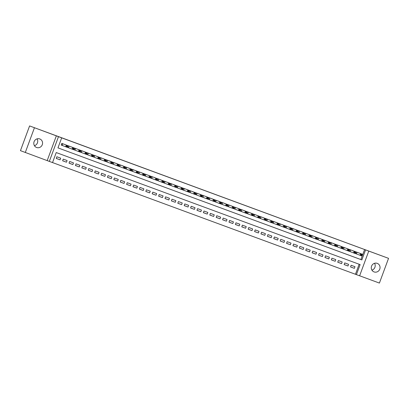 <?xml version="1.0" encoding="UTF-8"?>
<svg xmlns="http://www.w3.org/2000/svg" width="409" height="409" viewBox="0 0 409 409"><rect width="100%" height="100%" fill="white"/><g stroke="black" fill="none" stroke-linecap="round" stroke-linejoin="round"><path stroke-width="0.61" d="M37.071 138.856A4.56 4.366 -69 0 1 34.448 145.711M36.595 147.491A4.56 4.366 111 0 0 42.265 144.745A4.56 4.366 111 0 0 39.76 138.932A4.56 4.366 111 0 0 34.095 141.678A4.56 4.366 111 0 0 36.595 147.491M374.552 263.289A4.56 4.366 -69 0 1 371.929 270.144M374.077 271.919A4.56 4.366 111 0 0 379.746 269.178A4.56 4.366 111 0 0 377.292 263.381A4.56 4.366 111 0 0 377.241 263.365A4.56 4.366 111 0 0 371.576 266.106A4.56 4.366 111 0 0 374.025 271.903A4.56 4.366 111 0 0 374.077 271.919M364.598 249.531L368.765 251.08L359.618 275.809L356.418 274.628L360.13 264.603L56.232 152.557L52.526 162.583L49.325 161.402L58.477 136.672L61.672 137.853L57.966 147.879L360.891 259.557L364.598 249.531L61.672 137.853M47.199 160.589L56.345 135.86L29.596 125.926L20.45 150.655L49.325 161.402M359.629 275.784L379.404 283.074L388.55 258.345L368.765 251.08M52.531 162.572L356.418 274.628M34.433 127.777L25.286 152.511M29.596 125.926L388.55 258.345M65.629 144.817L61.795 143.39L61.176 145.062L62.296 145.471M72.025 147.179L68.191 145.747L67.572 147.419L68.692 147.833M78.421 149.536L74.591 148.109L73.973 149.776L75.092 150.19M84.827 151.882L80.987 150.466L80.368 152.138L81.488 152.552M91.217 154.254L87.383 152.823L86.764 154.495L87.884 154.909M97.618 156.611L93.784 155.185L93.165 156.857L94.285 157.266M104.014 158.973L100.179 157.542L99.561 159.213L100.68 159.628M110.415 161.315L106.575 159.904L105.962 161.57L107.081 161.984M116.81 163.692L112.976 162.261L112.357 163.932L113.477 164.346M123.206 166.049L119.372 164.617L118.753 166.289L119.873 166.703M129.607 168.396L125.773 166.979L125.154 168.651L126.274 169.06M136.003 170.768L132.168 169.336L131.55 171.008L132.669 171.422M142.398 173.125L138.564 171.698L137.951 173.365L139.07 173.779M148.799 175.487L144.965 174.055L144.346 175.727L145.466 176.141M155.2 177.828L151.361 176.412L150.742 178.084L151.862 178.498M161.591 180.2L157.762 178.774L157.143 180.446L158.263 180.855M167.992 182.562L164.157 181.131L163.539 182.803L164.658 183.217M174.387 184.919L170.553 183.493L169.934 185.159L171.054 185.574M180.788 187.281L176.954 185.85L176.335 187.521L177.455 187.936M187.184 189.638L183.35 188.206L182.731 189.878L183.851 190.292M193.58 191.995L189.75 190.568L189.132 192.24L190.251 192.649M199.986 194.341L196.146 192.925L195.528 194.597L196.647 195.011M206.376 196.714L202.542 195.287L201.923 196.954L203.043 197.368M212.777 199.076L208.943 197.644L208.324 199.316L209.444 199.73M219.173 201.433L215.338 200.001L214.72 201.673L215.84 202.087M225.574 203.779L221.739 202.363L221.121 204.035L222.24 204.444M231.969 206.151L228.135 204.72L227.516 206.392L228.636 206.806M238.365 208.508L234.531 207.082L233.912 208.748L235.032 209.163M244.771 210.855L240.932 209.439L240.313 211.11L241.433 211.525M251.162 213.227L247.327 211.796L246.709 213.467L247.828 213.881M257.558 215.584L253.723 214.158L253.11 215.829L254.229 216.238M263.958 217.946L260.124 216.514L259.505 218.186L260.625 218.6M270.359 220.287L266.52 218.876L265.901 220.543L267.021 220.957M276.75 222.665L272.921 221.233L272.302 222.905L273.422 223.319M283.151 225.022L279.316 223.59L278.698 225.262L279.817 225.676M289.552 227.368L285.712 225.952L285.099 227.624L286.218 228.033M295.947 229.74L292.113 228.309L291.494 229.981L292.614 230.395M302.343 232.097L298.509 230.671L297.89 232.338L299.01 232.752M308.739 234.454L304.909 233.028L304.291 234.7L305.411 235.109M315.145 236.801L311.305 235.385L310.687 237.056L311.806 237.471M321.535 239.173L317.701 237.747L317.087 239.418L318.207 239.827M327.936 241.535L324.102 240.103L323.483 241.775L324.603 242.189M334.332 243.892L330.498 242.46L329.879 244.132L330.999 244.546M340.733 246.238L336.898 244.822L336.28 246.494L337.399 246.903M347.129 248.611L343.294 247.179L342.676 248.851L343.795 249.265M353.524 250.968L349.69 249.541L349.071 251.213L350.191 251.622M350.544 266.888L354.363 268.35L350.528 266.939L351.147 265.267L354.981 266.683L354.363 268.35M344.148 264.531L347.967 265.993L344.127 264.577L344.746 262.905L348.586 264.321L347.967 265.993M337.747 262.169L341.571 263.636L337.732 262.22L338.35 260.548L342.19 261.964L341.571 263.636M331.351 259.812L335.17 261.274L331.331 259.858L331.95 258.191L335.789 259.603L335.17 261.274M324.956 257.455L328.775 258.917L324.935 257.501L325.554 255.829L329.393 257.246L328.775 258.917M318.555 255.093L322.379 256.555L318.539 255.144L319.158 253.473L322.992 254.889L322.379 256.555M312.159 252.736L315.978 254.199L312.139 252.782L312.757 251.111L316.597 252.527L315.978 254.199M305.758 250.374L309.582 251.842L305.743 250.426L306.361 248.754L310.201 250.17L309.582 251.842M299.362 248.018L303.181 249.48L299.347 248.064L299.961 246.397L303.8 247.808L303.181 249.48M292.967 245.661L296.786 247.123L292.946 245.707L293.565 244.035L297.404 245.451L296.786 247.123M286.566 243.299L290.39 244.766L286.551 243.35L287.169 241.678L291.004 243.094L290.39 244.766M280.17 240.942L283.989 242.404L280.15 240.988L280.768 239.316L284.608 240.732L283.989 242.404M273.769 238.58L277.593 240.047L273.754 238.631L274.373 236.959L278.212 238.375L277.593 240.047M267.374 236.223L271.193 237.685L267.358 236.269L267.972 234.602L271.811 236.013L271.193 237.685M260.978 233.866L264.797 235.328L260.957 233.912L261.576 232.24L265.415 233.657L264.797 235.328M254.577 231.504L258.401 232.972L254.562 231.555L255.18 229.884L259.02 231.3L258.401 232.972M248.181 229.147L252 230.61L248.161 229.193L248.779 227.522L252.619 228.938L252 230.61M241.78 226.785L245.604 228.253L241.765 226.837L242.384 225.165L246.223 226.581L245.604 228.253M235.385 224.429L239.204 225.891L235.369 224.475L235.983 222.808L239.822 224.219L239.204 225.891M228.989 222.072L232.808 223.534L228.968 222.118L229.587 220.446L233.427 221.862L232.808 223.534M222.588 219.71L226.412 221.177L222.573 219.761L223.191 218.089L227.031 219.505L226.412 221.177M216.192 217.353L220.011 218.815L216.172 217.399L216.79 215.727L220.63 217.143L220.011 218.815M209.797 214.991L213.616 216.458L209.776 215.042L210.395 213.37L214.234 214.786L213.616 216.458M203.396 212.634L207.215 214.096L203.38 212.685L203.999 211.013L207.833 212.429L207.215 214.096M197 210.277L200.819 211.739L196.98 210.323L197.598 208.651L201.438 210.068L200.819 211.739M190.599 207.915L194.423 209.382L190.584 207.966L191.202 206.294L195.042 207.711L194.423 209.382M184.203 205.558L188.022 207.02L184.183 205.604L184.802 203.933L188.641 205.349L188.022 207.02M177.808 203.201L181.627 204.664L177.787 203.247L178.406 201.576L182.245 202.992L181.627 204.664M171.407 200.839L175.231 202.302L171.391 200.891L172.01 199.219L175.844 200.635L175.231 202.302M165.011 198.483L168.83 199.945L164.991 198.529L165.609 196.857L169.449 198.273L168.83 199.945M158.61 196.121L162.434 197.588L158.595 196.172L159.213 194.5L163.053 195.916L162.434 197.588M152.214 193.764L156.033 195.226L152.194 193.81L152.813 192.143L156.652 193.554L156.033 195.226M145.819 191.407L149.638 192.869L145.798 191.453L146.417 189.781L150.256 191.197L149.638 192.869M139.418 189.045L143.242 190.507L139.403 189.096L140.021 187.424L143.856 188.84L143.242 190.507M133.022 186.688L136.841 188.15L133.002 186.734L133.62 185.062L137.46 186.478L136.841 188.15M126.621 184.326L130.445 185.793L126.606 184.377L127.225 182.705L131.064 184.122L130.445 185.793M120.226 181.969L124.045 183.431L120.21 182.015L120.824 180.349L124.663 181.76L124.045 183.431M113.83 179.612L117.649 181.075L113.809 179.658L114.428 177.987L118.267 179.403L117.649 181.075M107.429 177.25L111.253 178.713L107.414 177.302L108.032 175.63L111.867 177.046L111.253 178.713M101.033 174.894L104.852 176.356L101.013 174.94L101.631 173.268L105.471 174.684L104.852 176.356M94.632 172.532L98.457 173.999L94.617 172.583L95.236 170.911L99.075 172.327L98.457 173.999M88.237 170.175L92.056 171.637L88.221 170.221L88.835 168.554L92.674 169.965L92.056 171.637M81.841 167.818L85.66 169.28L81.82 167.864L82.439 166.192L86.279 167.608L85.66 169.28M75.44 165.456L79.264 166.918L75.425 165.507L76.043 163.835L79.883 165.251L79.264 166.918M69.044 163.099L72.863 164.561L69.024 163.145L69.642 161.473L73.482 162.889L72.863 164.561M62.643 160.737L66.468 162.204L62.628 160.788L63.247 159.116L67.086 160.532L66.468 162.204M355.452 274.26L359.158 264.245M60.685 158.171L56.851 156.759L56.232 158.426L60.067 159.842L60.685 158.171M359.93 253.314L356.091 251.898L355.472 253.57L356.592 253.984M56.345 135.86L58.477 136.672M57.966 147.879L361.858 259.925L365.569 249.899M360.891 259.557L361.858 259.925M56.248 158.38L60.067 159.842M358.811 252.9L362.175 254.188L361.556 255.86L355.472 253.56M360.876 255.042L361.515 255.277L361.76 254.613L361.121 254.378L360.876 255.042L359.956 255.272L360.574 253.6L357.21 252.312M361.121 254.378L360.574 253.6L362.175 254.188L361.76 254.613M361.515 255.277L361.556 255.86M352.415 250.543L355.779 251.832L355.16 253.503L349.076 251.203M354.475 252.685L355.114 252.92L355.365 252.251L354.726 252.016L354.475 252.685L353.56 252.91L354.179 251.244L350.81 249.95M354.726 252.016L354.179 251.244L355.779 251.832L355.365 252.251M355.114 252.92L355.16 253.503M346.014 248.186L349.378 249.475L348.759 251.141L342.681 248.846M348.079 250.323L348.719 250.564L348.964 249.894L348.325 249.659L348.079 250.323L347.164 250.553L347.778 248.882L344.414 247.593M348.325 249.659L347.778 248.882L349.378 249.475L348.964 249.894M348.719 250.564L348.759 251.141M339.618 245.824L342.982 247.113L342.364 248.784L336.28 246.484M341.679 247.966L342.323 248.202L342.568 247.532L341.929 247.297L341.679 247.966L340.763 248.197L341.382 246.525L338.018 245.236M341.929 247.297L341.382 246.525L342.982 247.113L342.568 247.532M342.323 248.202L342.364 248.784M335.528 244.94L335.283 245.61L335.922 245.845L336.172 245.175L334.986 244.163L336.587 244.756L335.968 246.428L334.368 245.835L334.986 244.163L331.617 242.874M333.217 243.467L336.587 244.756L336.172 245.175M335.283 245.61L334.368 245.835L329.884 244.127M335.922 245.845L335.968 246.428M326.822 241.106L330.186 242.394L329.567 244.066L323.483 241.765M328.887 243.248L329.526 243.483L329.772 242.818L329.133 242.583L328.887 243.248L327.967 243.478L328.585 241.806L325.221 240.518M329.133 242.583L328.585 241.806L330.186 242.394L329.772 242.818M329.526 243.483L329.567 244.066M320.426 238.749L323.79 240.037L323.171 241.709L317.087 239.408M322.486 240.891L323.125 241.126L323.376 240.456L322.737 240.221L322.486 240.891L321.571 241.121L322.19 239.449L318.821 238.156M322.737 240.221L322.19 239.449L323.79 240.037L323.376 240.456M323.125 241.126L323.171 241.709M316.336 237.864L316.091 238.534L316.73 238.769L316.975 238.099L315.794 237.087L317.389 237.68L316.771 239.347L315.175 238.759L315.794 237.087L312.425 235.799M314.025 236.387L317.389 237.68L316.975 238.099M316.091 238.534L315.175 238.759L310.692 237.051M316.73 238.769L316.771 239.347M307.629 234.03L310.993 235.318L310.375 236.99L304.291 234.689M309.695 236.172L310.334 236.407L310.579 235.742L309.94 235.502L309.695 236.172L308.775 236.402L309.393 234.73L306.029 233.442M309.94 235.502L309.393 234.73L310.993 235.318L310.579 235.742M310.334 236.407L310.375 236.99M301.234 231.673L304.598 232.961L303.979 234.633L297.895 232.332M303.294 233.815L303.933 234.05L304.184 233.381L303.539 233.145L303.294 233.815L302.379 234.04L302.997 232.368L299.628 231.08M303.539 233.145L302.997 232.368L304.598 232.961L304.184 233.381M303.933 234.05L303.979 234.633M294.833 229.311L298.197 230.599L297.578 232.271L291.494 229.976M296.898 231.453L297.537 231.688L297.783 231.024L297.144 230.788L296.898 231.453L295.978 231.683L296.597 230.011L293.233 228.723M297.144 230.788L296.597 230.011L298.197 230.599L297.783 231.024M297.537 231.688L297.578 232.271M290.748 228.427L290.497 229.096L291.136 229.331L291.387 228.662L290.201 227.655L291.801 228.242L291.182 229.914L289.582 229.326L290.201 227.655L286.832 226.361M288.432 226.954L291.801 228.242L291.387 228.662M290.497 229.096L289.582 229.326L285.099 227.614M291.136 229.331L291.182 229.914M282.036 224.597L285.4 225.886L284.782 227.552L278.703 225.257M284.102 226.739L284.741 226.975L284.986 226.305L284.347 226.07L284.102 226.739L283.186 226.964L283.805 225.293L280.436 224.004M284.347 226.07L283.805 225.293L285.4 225.886L284.986 226.305M284.741 226.975L284.782 227.552M275.64 222.235L279.004 223.524L278.386 225.195L272.302 222.895M277.706 224.377L278.345 224.613L278.59 223.948L277.951 223.708L277.706 224.377L276.786 224.607L277.404 222.936L274.04 221.647M277.951 223.708L277.404 222.936L279.004 223.524L278.59 223.948M278.345 224.613L278.386 225.195M269.245 219.878L272.609 221.167L271.99 222.839L265.906 220.538M271.305 222.021L271.944 222.256L272.195 221.586L271.556 221.351L271.305 222.021L270.39 222.245L271.009 220.574L267.639 219.285M271.556 221.351L271.009 220.574L272.609 221.167L272.195 221.586M271.944 222.256L271.99 222.839M262.844 217.516L266.208 218.805L265.589 220.477L259.51 218.181M264.909 219.659L265.548 219.894L265.794 219.229L265.155 218.994L264.909 219.659L263.989 219.889L264.608 218.217L261.244 216.928M265.155 218.994L264.608 218.217L266.208 218.805L265.794 219.229M265.548 219.894L265.589 220.477M256.448 215.16L259.812 216.448L259.194 218.12L253.11 215.819M258.508 217.302L259.153 217.537L259.398 216.867L258.759 216.632L258.508 217.302L257.593 217.532L258.212 215.86L254.843 214.567M258.759 216.632L258.212 215.86L259.812 216.448L259.398 216.867M259.153 217.537L259.194 218.12M250.047 212.803L253.411 214.091L252.798 215.758L246.714 213.462M252.113 214.945L252.752 215.18L252.997 214.51L252.358 214.275L252.113 214.945L251.198 215.17L251.816 213.498L248.447 212.21M252.358 214.275L251.816 213.498L253.411 214.091L252.997 214.51M252.752 215.18L252.798 215.758M243.652 210.441L247.016 211.729L246.397 213.401L240.313 211.1M245.717 212.583L246.356 212.818L246.601 212.153L245.962 211.913L245.717 212.583L244.797 212.813L245.415 211.141L242.051 209.853M245.962 211.913L245.415 211.141L247.016 211.729L246.601 212.153M246.356 212.818L246.397 213.401M237.256 208.084L240.62 209.372L240.001 211.044L233.917 208.743M239.316 210.226L239.955 210.461L240.206 209.791L239.567 209.556L239.316 210.226L238.401 210.451L239.02 208.784L235.65 207.491M239.567 209.556L239.02 208.784L240.62 209.372L240.206 209.791M239.955 210.461L240.001 211.044M230.855 205.722L234.219 207.01L233.6 208.682L227.522 206.387M232.92 207.864L233.559 208.099L233.805 207.435L233.166 207.199L232.92 207.864L232 208.094L232.619 206.422L229.255 205.134M233.166 207.199L232.619 206.422L234.219 207.01L233.805 207.435M233.559 208.099L233.6 208.682M224.459 203.365L227.823 204.653L227.205 206.325L221.121 204.025M226.52 205.507L227.164 205.742L227.409 205.073L226.77 204.837L226.52 205.507L225.604 205.737L226.223 204.065L222.859 202.777M226.77 204.837L226.223 204.065L227.823 204.653L227.409 205.073M227.164 205.742L227.205 206.325M220.369 202.481L220.124 203.15L220.763 203.385L221.013 202.716L219.827 201.703L221.422 202.297L220.809 203.968L219.209 203.375L219.827 201.703L216.458 200.415M218.058 201.003L221.422 202.297L221.013 202.716M220.124 203.15L219.209 203.375L214.725 201.668M220.763 203.385L220.809 203.968M211.663 198.646L215.027 199.935L214.408 201.606L208.324 199.306M213.728 200.788L214.367 201.023L214.613 200.359L213.973 200.119L213.728 200.788L212.808 201.018L213.426 199.347L210.062 198.058M213.973 200.119L213.426 199.347L215.027 199.935L214.613 200.359M214.367 201.023L214.408 201.606M205.267 196.289L208.631 197.578L208.012 199.249L201.928 196.949M207.327 198.431L207.966 198.667L208.217 197.997L207.578 197.762L207.327 198.431L206.412 198.656L207.031 196.99L203.662 195.696M207.578 197.762L207.031 196.99L208.631 197.578L208.217 197.997M207.966 198.667L208.012 199.249M198.866 193.927L202.23 195.216L201.611 196.887L195.533 194.592M200.931 196.069L201.571 196.31L201.816 195.64L201.177 195.405L200.931 196.069L200.016 196.3L200.63 194.628L197.266 193.339M201.177 195.405L200.63 194.628L202.23 195.216L201.816 195.64M201.571 196.31L201.611 196.887M192.47 191.57L195.834 192.859L195.216 194.531L189.132 192.23M194.531 193.713L195.175 193.948L195.42 193.278L194.781 193.043L194.531 193.713L193.615 193.943L194.234 192.271L190.87 190.983M194.781 193.043L194.234 192.271L195.834 192.859L195.42 193.278M195.175 193.948L195.216 194.531M186.075 189.214L189.439 190.502L188.82 192.174L182.736 189.873M188.135 191.356L188.774 191.591L189.024 190.921L188.38 190.686L188.135 191.356L187.22 191.581L187.838 189.909L184.469 188.621M188.38 190.686L187.838 189.909L189.439 190.502L189.024 190.921M188.774 191.591L188.82 192.174M179.674 186.852L183.038 188.14L182.419 189.812L176.335 187.511M181.739 188.994L182.378 189.229L182.624 188.564L181.985 188.324L181.739 188.994L180.819 189.224L181.438 187.552L178.073 186.264M181.985 188.324L181.438 187.552L183.038 188.14L182.624 188.564M182.378 189.229L182.419 189.812M175.589 185.967L175.338 186.637L175.977 186.872L176.228 186.202L175.042 185.195L176.642 185.783L176.023 187.455L174.423 186.862L175.042 185.195L171.673 183.902M173.273 184.495L176.642 185.783L176.228 186.202M175.338 186.637L174.423 186.862L169.939 185.154M175.977 186.872L176.023 187.455M166.877 182.133L170.241 183.426L169.623 185.093L163.544 182.797M168.943 184.275L169.582 184.515L169.827 183.846L169.188 183.61L168.943 184.275L168.027 184.505L168.641 182.833L165.277 181.545M169.188 183.61L168.641 182.833L170.241 183.426L169.827 183.846M169.582 184.515L169.623 185.093M160.481 179.776L163.845 181.064L163.227 182.736L157.143 180.435M162.547 181.918L163.186 182.153L163.431 181.484L162.792 181.248L162.547 181.918L161.627 182.148L162.245 180.476L158.881 179.188M162.792 181.248L162.245 180.476L163.845 181.064L163.431 181.484M163.186 182.153L163.227 182.736M156.391 178.891L156.146 179.561L156.785 179.796L157.036 179.127L155.849 178.114L157.45 178.707L156.831 180.379L155.231 179.786L155.849 178.114L152.48 176.826M154.081 177.414L157.45 178.707L157.036 179.127M156.146 179.561L155.231 179.786L150.747 178.079M156.785 179.796L156.831 180.379M147.685 175.057L151.049 176.345L150.43 178.017L144.346 175.717M149.75 177.199L150.389 177.434L150.635 176.77L149.996 176.53L149.75 177.199L148.83 177.429L149.449 175.758L146.085 174.469M149.996 176.53L149.449 175.758L151.049 176.345L150.635 176.77M150.389 177.434L150.43 178.017M141.289 172.7L144.653 173.989L144.034 175.66L137.951 173.36M143.349 174.842L143.988 175.078L144.239 174.408L143.6 174.173L143.349 174.842L142.434 175.067L143.053 173.401L139.684 172.107M143.6 174.173L143.053 173.401L144.653 173.989L144.239 174.408M143.988 175.078L144.034 175.66M134.888 170.343L138.252 171.632L137.634 173.298L131.555 171.003M136.954 172.48L137.593 172.721L137.838 172.051L137.199 171.816L136.954 172.48L136.039 172.71L136.657 171.039L133.288 169.75M137.199 171.816L136.657 171.039L138.252 171.632L137.838 172.051M137.593 172.721L137.634 173.298M130.803 169.454L130.558 170.124L131.197 170.359L131.442 169.689L130.256 168.682L131.856 169.27L131.238 170.942L129.638 170.354L130.256 168.682L126.892 167.393M128.487 167.981L131.856 169.27L131.442 169.689M130.558 170.124L129.638 170.354L125.154 168.641M131.197 170.359L131.238 170.942M122.097 165.625L125.461 166.913L124.842 168.585L118.758 166.284M124.157 167.767L124.796 168.002L125.047 167.332L124.408 167.097L124.157 167.767L123.242 167.992L123.861 166.32L120.491 165.031M124.408 167.097L123.861 166.32L125.461 166.913L125.047 167.332M124.796 168.002L124.842 168.585M115.696 163.263L119.06 164.551L118.441 166.223L112.357 163.922M117.761 165.405L118.4 165.64L118.646 164.975L118.007 164.735L117.761 165.405L116.841 165.635L117.46 163.963L114.096 162.675M118.007 164.735L117.46 163.963L119.06 164.551L118.646 164.975M118.4 165.64L118.441 166.223M109.3 160.906L112.664 162.194L112.046 163.866L105.962 161.565M111.36 163.048L112.005 163.283L112.25 162.613L111.611 162.378L111.36 163.048L110.445 163.273L111.064 161.606L107.695 160.313M111.611 162.378L111.064 161.606L112.664 162.194L112.25 162.613M112.005 163.283L112.046 163.866M102.899 158.549L106.263 159.837L105.645 161.504L99.566 159.208M104.965 160.686L105.604 160.926L105.849 160.256L105.21 160.021L104.965 160.686L104.05 160.916L104.668 159.244L101.299 157.956M105.21 160.021L104.668 159.244L106.263 159.837L105.849 160.256M105.604 160.926L105.645 161.504M96.504 156.187L99.868 157.475L99.249 159.147L93.165 156.846M98.569 158.329L99.208 158.564L99.453 157.894L98.814 157.659L98.569 158.329L97.649 158.559L98.267 156.887L94.903 155.599M98.814 157.659L98.267 156.887L99.868 157.475L99.453 157.894M99.208 158.564L99.249 159.147M90.108 153.83L93.472 155.118L92.853 156.79L86.769 154.49M92.168 155.972L92.807 156.207L93.058 155.538L92.419 155.302L92.168 155.972L91.253 156.197L91.872 154.525L88.502 153.237M92.419 155.302L91.872 154.525L93.472 155.118L93.058 155.538M92.807 156.207L92.853 156.79M83.707 151.468L87.071 152.756L86.452 154.428L80.374 152.128M85.772 153.61L86.411 153.845L86.657 153.181L86.018 152.946L85.772 153.61L84.852 153.84L85.471 152.168L82.107 150.88M86.018 152.946L85.471 152.168L87.071 152.756L86.657 153.181M86.411 153.845L86.452 154.428M77.311 149.111L80.675 150.4L80.057 152.071L73.973 149.771M79.372 151.253L80.016 151.488L80.261 150.819L79.622 150.584L79.372 151.253L78.456 151.478L79.075 149.812L75.711 148.518M79.622 150.584L79.075 149.812L80.675 150.4L80.261 150.819M80.016 151.488L80.057 152.071M70.91 146.754L74.274 148.043L73.661 149.709L67.577 147.414M72.976 148.891L73.615 149.132L73.865 148.462L73.221 148.227L72.976 148.891L72.061 149.121L72.679 147.45L69.31 146.161M73.221 148.227L72.679 147.45L74.274 148.043L73.865 148.462M73.615 149.132L73.661 149.709M64.515 144.392L67.879 145.681L67.26 147.352L61.176 145.052M66.58 146.534L67.219 146.77L67.465 146.1L66.825 145.865L66.58 146.534L65.66 146.765L66.278 145.093L62.914 143.804M66.825 145.865L66.278 145.093L67.879 145.681L67.465 146.1M67.219 146.77L67.26 147.352M357.052 252.256L356.438 253.923M356.934 252.21L356.316 253.877M350.656 249.894L350.038 251.566M350.539 249.853L349.92 251.52M344.26 247.537L343.642 249.204M344.138 247.491L343.524 249.163M337.86 245.175L337.241 246.847M337.742 245.134L337.123 246.801M331.464 242.818L330.845 244.485M331.346 242.772L330.728 244.444M325.063 240.461L324.449 242.128M324.945 240.415L324.327 242.082M318.667 238.099L318.049 239.771M318.55 238.058L317.931 239.725M312.271 235.742L311.653 237.409M312.149 235.696L311.535 237.368M305.871 233.381L305.252 235.052M305.753 233.34L305.134 235.006M299.475 231.024L298.856 232.69M299.357 230.978L298.739 232.649M293.074 228.667L292.461 230.333M292.956 228.621L292.338 230.287M286.678 226.305L286.06 227.977M286.561 226.264L285.942 227.931M280.283 223.948L279.664 225.615M280.16 223.902L279.546 225.574M273.882 221.586L273.263 223.258M273.764 221.545L273.146 223.212M267.486 219.229L266.867 220.901M267.368 219.183L266.75 220.855M261.085 216.872L260.472 218.539M260.968 216.826L260.354 218.493M254.689 214.51L254.071 216.182M254.572 214.469L253.953 216.136M248.294 212.153L247.675 213.82M248.171 212.107L247.557 213.779M241.893 209.791L241.279 211.463M241.775 209.751L241.157 211.417M235.497 207.435L234.878 209.106M235.379 207.394L234.761 209.06M229.101 205.078L228.483 206.744M228.979 205.032L228.365 206.698M222.701 202.716L222.082 204.388M222.583 202.675L221.964 204.342M216.305 200.359L215.686 202.026M216.182 200.313L215.569 201.985M209.904 197.997L209.29 199.669M209.786 197.956L209.168 199.623M203.508 195.64L202.89 197.312M203.391 195.599L202.772 197.266M197.112 193.283L196.494 194.95M196.99 193.237L196.376 194.904M190.712 190.921L190.093 192.593M190.594 190.88L189.975 192.547M184.316 188.564L183.697 190.231M184.198 188.518L183.58 190.19M177.915 186.207L177.302 187.874M177.797 186.161L177.179 187.828M171.519 183.846L170.901 185.517M171.402 183.805L170.783 185.471M165.124 181.489L164.505 183.155M165.001 181.443L164.387 183.109M158.723 179.127L158.104 180.798M158.605 179.086L157.986 180.752M152.327 176.77L151.708 178.436M152.209 176.724L151.591 178.396M145.926 174.413L145.313 176.08M145.808 174.367L145.19 176.034M139.53 172.051L138.912 173.723M139.413 172.01L138.794 173.677M133.135 169.694L132.516 171.361M133.012 169.648L132.398 171.315M126.734 167.332L126.115 169.004M126.616 167.291L125.998 168.958M120.338 164.975L119.719 166.642M120.22 164.929L119.602 166.601M113.937 162.618L113.324 164.285M113.82 162.572L113.206 164.239M107.541 160.256L106.923 161.928M107.424 160.216L106.805 161.882M101.146 157.9L100.527 159.566M101.023 157.854L100.409 159.52M94.745 155.538L94.131 157.209M94.627 155.497L94.009 157.163M88.349 153.181L87.73 154.847M88.232 153.135L87.613 154.806M81.948 150.824L81.335 152.491M81.831 150.778L81.217 152.445M75.553 148.462L74.934 150.134M75.435 148.421L74.816 150.088M69.157 146.105L68.538 147.772M69.034 146.059L68.421 147.726M62.756 143.743L62.142 145.415M62.638 143.702L62.02 145.369"/></g></svg>
